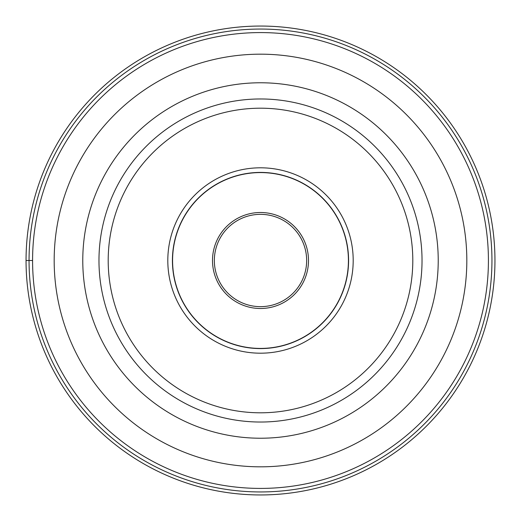 <?xml version="1.0" encoding="UTF-8"?>
<svg xmlns="http://www.w3.org/2000/svg" width="521" height="521" viewBox="0 0 521 521"><rect width="100%" height="100%" fill="white"/><g stroke="black" fill="none" stroke-linecap="round" stroke-linejoin="round"><path stroke-width="0.78" d="M494.95 260.5A234.45 234.45 0 0 1 260.5 494.95A234.45 234.45 0 0 1 26.05 260.5A234.45 234.45 0 0 1 260.5 26.05A234.45 234.45 0 0 1 494.95 260.5M26.05 260.5L29.052 260.5A231.448 231.448 0 0 1 260.5 29.052A231.448 231.448 0 0 1 491.948 260.5A231.448 231.448 0 0 1 260.5 491.948A231.448 231.448 0 0 1 29.052 260.5L32.582 260.5A227.918 227.918 0 0 1 260.539 32.582A227.918 227.918 0 0 1 488.418 260.578A227.918 227.918 0 0 1 260.461 488.418A227.918 227.918 0 0 1 32.582 260.422A227.918 227.918 0 0 1 260.539 32.582A227.918 227.918 0 0 1 488.418 260.578A227.918 227.918 0 0 1 260.461 488.418A227.918 227.918 0 0 1 32.582 260.5M422.03 260.598A161.53 161.53 0 0 1 260.448 422.03A161.53 161.53 0 0 1 98.97 260.402A161.53 161.53 0 0 1 260.552 98.97A161.53 161.53 0 0 1 422.03 260.598A161.53 161.53 0 0 1 260.448 422.03A161.53 161.53 0 0 1 98.97 260.402A161.53 161.53 0 0 1 260.552 98.97A161.53 161.53 0 0 1 422.03 260.598M353.192 260.5A92.692 92.692 0 0 0 260.5 167.808A92.692 92.692 0 0 0 167.808 260.5A92.692 92.692 0 0 0 260.5 353.192A92.692 92.692 0 0 0 353.192 260.5M172.418 260.5A88.082 88.082 0 0 0 260.5 348.582A88.082 88.082 0 0 0 348.582 260.5A88.082 88.082 0 0 0 260.5 172.418A88.082 88.082 0 0 0 172.418 260.5M172.581 260.5A87.919 87.919 0 0 0 260.5 348.419A87.919 87.919 0 0 0 348.419 260.5A87.919 87.919 0 0 0 260.5 172.581A87.919 87.919 0 0 0 172.581 260.5M306.654 260.428A46.154 46.154 0 0 0 260.467 214.346A46.154 46.154 0 0 0 214.346 260.572A46.154 46.154 0 0 0 260.533 306.654A46.154 46.154 0 0 0 306.654 260.428M466.823 260.572A206.323 206.323 0 0 0 260.539 54.177A206.323 206.323 0 0 0 54.177 260.5A206.323 206.323 0 0 0 260.461 466.823A206.323 206.323 0 0 0 466.823 260.572M82.774 260.5A177.726 177.726 0 0 1 260.5 82.774A177.726 177.726 0 0 1 438.226 260.5A177.726 177.726 0 0 1 260.5 438.226A177.726 177.726 0 0 1 82.774 260.5M412.801 260.5A152.301 152.301 0 0 1 260.454 412.801A152.301 152.301 0 0 1 108.199 260.402A152.301 152.301 0 0 1 260.546 108.199A152.301 152.301 0 0 1 412.801 260.5M308.497 260.5A47.997 47.997 0 0 0 260.461 212.503A47.997 47.997 0 0 0 212.503 260.572A47.997 47.997 0 0 0 260.539 308.497A47.997 47.997 0 0 0 308.497 260.5"/></g></svg>
